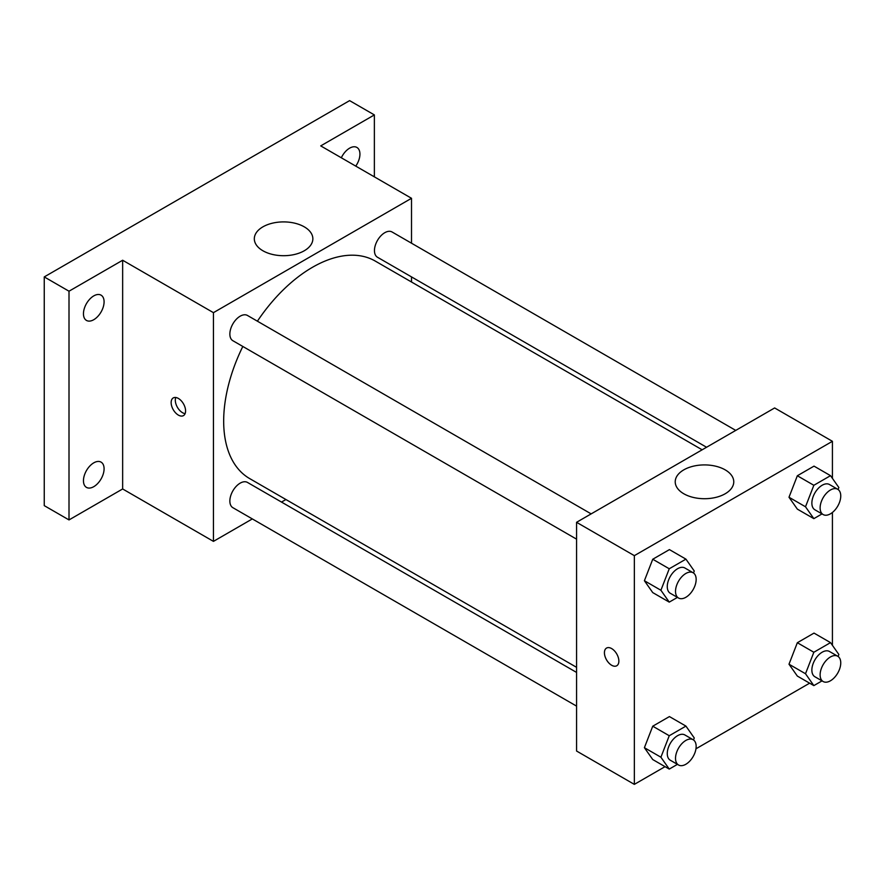 <?xml version="1.0" encoding="UTF-8"?>
<svg xmlns="http://www.w3.org/2000/svg" width="885" height="885" viewBox="0 0 885 885"><rect width="100%" height="100%" fill="white"/><g stroke="black" fill="none" stroke-linecap="round" stroke-linejoin="round"><path stroke-width="1.33" d="M252.325 518.92L213.44 541.377L122.65 488.962L69.008 519.926L44.25 505.634L44.25 276.916L349.608 100.624L374.366 114.917L374.366 176.856M285.921 499.527L281.507 502.072M93.766 486.673A14.591 8.419 -60 0 1 86.476 487.392A14.591 8.419 -60 0 1 84.241 475.699A14.591 8.419 -60 0 1 93.766 462.844A14.591 8.419 -60 0 1 101.067 462.125A14.591 8.419 -60 0 1 103.302 473.818A14.591 8.419 -60 0 1 93.766 486.673M93.766 319.706A14.591 8.419 -60 0 1 86.476 320.436A14.591 8.419 -60 0 1 84.241 308.743A14.591 8.419 -60 0 1 93.766 295.889A14.591 8.419 -60 0 1 101.067 295.159A14.591 8.419 -60 0 1 103.302 306.852A14.591 8.419 -60 0 1 93.766 319.706M122.65 488.962L122.65 260.245L69.008 291.209L44.25 276.916M69.008 519.926L69.008 291.209M213.44 541.377L213.44 312.659L122.65 260.245M213.44 312.659L411.514 198.295L320.724 145.892L374.366 114.917M262.889 250.754A29.271 16.903 180 0 1 254.316 238.806A29.271 16.903 180 0 1 283.587 221.903A29.271 16.903 180 0 1 312.859 238.806A29.271 16.903 180 0 1 294.793 254.415A29.271 16.903 180 0 1 262.889 250.754M341.322 157.773A14.591 8.419 -60 0 1 349.608 148.171A14.591 8.419 -60 0 1 356.909 147.452A14.591 8.419 -60 0 1 355.759 166.114M242.811 346.466A125.581 72.504 120 0 0 223.673 421.105A125.581 72.504 120 0 0 249.681 478.597L576.566 667.323M702.159 449.801L375.262 261.075A125.581 72.504 120 0 0 257.402 321.189M411.514 198.295L411.514 243.209M411.514 276.894L411.514 282.005M735.756 430.409L392.066 231.981A14.591 8.419 120 0 0 380.827 235.886A14.591 8.419 120 0 0 374.455 250.566A14.591 8.419 120 0 0 377.475 257.247L706.573 447.257M576.566 672.423L247.468 482.425A14.591 8.419 120 0 0 236.229 486.33A14.591 8.419 120 0 0 229.857 501.01A14.591 8.419 120 0 0 232.888 507.691L576.566 706.119M576.566 539.153L232.888 340.725A14.591 8.419 -60 0 1 232.877 323.888A14.591 8.419 -60 0 1 247.468 315.458L591.158 513.886M185.584 410.939A10.211 5.896 60 0 1 183.472 415.607A10.211 5.896 60 0 1 173.261 409.711A10.211 5.896 60 0 1 173.261 397.918A10.211 5.896 60 0 1 181.126 400.662A10.211 5.896 60 0 1 185.584 410.939M185.109 413.638A10.211 5.896 60 0 1 177.42 407.31A10.211 5.896 60 0 1 175.783 397.487M665.044 766.653L634.346 784.375L576.566 751.022L576.566 522.305L774.64 407.952L832.42 441.305L832.42 478.354M809.631 683.176L695.964 748.798M797.341 509.118L789 497.248L797.341 475.754L814.012 466.13L797.341 475.754L789 497.248L797.341 509.118L813.846 518.643L805.505 506.784L813.846 485.29L830.517 475.665L838.858 487.524L838.084 489.505M652.743 759.551L644.402 747.692L652.743 726.198L669.425 716.573L652.743 726.198L644.402 747.692L652.743 759.551L669.248 769.087L660.907 757.228L669.248 735.734L685.93 726.098L694.26 737.968L693.497 739.948M832.42 512.459L832.42 645.32M634.346 784.375L634.346 555.658L832.42 441.305M797.341 676.074L789 664.215L797.341 642.72L814.012 633.096L797.341 642.72L789 664.215L797.341 676.074L813.846 685.609L805.505 673.739L813.846 652.256L830.517 642.621L838.858 654.491L838.084 656.471M652.743 592.596L644.402 580.726L652.743 559.243L669.425 549.607L652.743 559.243L644.402 580.726L652.743 592.596L669.248 602.121L660.907 590.262L669.248 568.767L685.93 559.143L694.26 571.002L693.497 572.993M634.346 555.658L576.566 522.305M683.795 493.764A29.271 16.903 180 0 1 675.222 481.805A29.271 16.903 180 0 1 704.493 464.913A29.271 16.903 180 0 1 733.765 481.805A29.271 16.903 180 0 1 715.7 497.425A29.271 16.903 180 0 1 683.795 493.764M618.869 661.084A10.211 5.896 60 0 1 616.745 665.763A10.211 5.896 60 0 1 606.535 659.867A10.211 5.896 60 0 1 606.535 648.074A10.211 5.896 60 0 1 614.411 650.807A10.211 5.896 60 0 1 618.869 661.084M616.756 665.763A10.211 5.896 60 0 1 606.546 659.856A10.211 5.896 60 0 1 606.535 648.074M677.445 597.397L669.248 602.121M693.132 572.761L684.879 567.993A14.591 8.419 120 0 0 673.64 571.909A14.591 8.419 120 0 0 667.268 586.589A14.591 8.419 120 0 0 670.288 593.271L678.541 598.028A14.591 8.419 120 0 0 693.132 589.609A14.591 8.419 120 0 0 693.132 572.761A14.591 8.419 120 0 0 681.892 576.666A14.591 8.419 120 0 0 675.52 591.357A14.591 8.419 120 0 0 678.541 598.028M660.907 590.262L644.402 580.726M669.248 568.767L652.743 559.243M685.93 559.143L669.425 549.607M822.032 513.908L813.846 518.643M837.73 489.283L829.477 484.515A14.591 8.419 120 0 0 818.238 488.42A14.591 8.419 120 0 0 811.866 503.111A14.591 8.419 120 0 0 814.886 509.782L823.139 514.55A14.591 8.419 120 0 0 837.73 506.131A14.591 8.419 120 0 0 837.73 489.283A14.591 8.419 120 0 0 826.49 493.188A14.591 8.419 120 0 0 820.118 507.868A14.591 8.419 120 0 0 823.139 514.55M805.505 506.784L789 497.248M813.846 485.29L797.341 475.754M830.517 475.665L814.012 466.13M677.445 764.352L669.248 769.087M693.132 739.727L684.879 734.959A14.591 8.419 120 0 0 673.64 738.864A14.591 8.419 120 0 0 667.268 753.555A14.591 8.419 120 0 0 670.288 760.226L678.541 764.994A14.591 8.419 120 0 0 693.132 756.575A14.591 8.419 120 0 0 693.132 739.727A14.591 8.419 120 0 0 681.892 743.632A14.591 8.419 120 0 0 675.52 758.312A14.591 8.419 120 0 0 678.541 764.994M660.907 757.217L644.402 747.692M669.248 735.734L652.743 726.198M685.93 726.098L669.425 716.573M822.032 680.875L813.846 685.609M837.73 656.239L829.477 651.482A14.591 8.419 120 0 0 818.238 655.387A14.591 8.419 120 0 0 811.866 670.067A14.591 8.419 120 0 0 814.886 676.748L823.139 681.516A14.591 8.419 120 0 0 837.73 673.087A14.591 8.419 120 0 0 837.73 656.239A14.591 8.419 120 0 0 826.49 660.155A14.591 8.419 120 0 0 820.118 674.835A14.591 8.419 120 0 0 823.139 681.516M805.505 673.739L789 664.215M813.846 652.256L797.341 642.72M830.517 642.621L814.012 633.096"/></g></svg>
